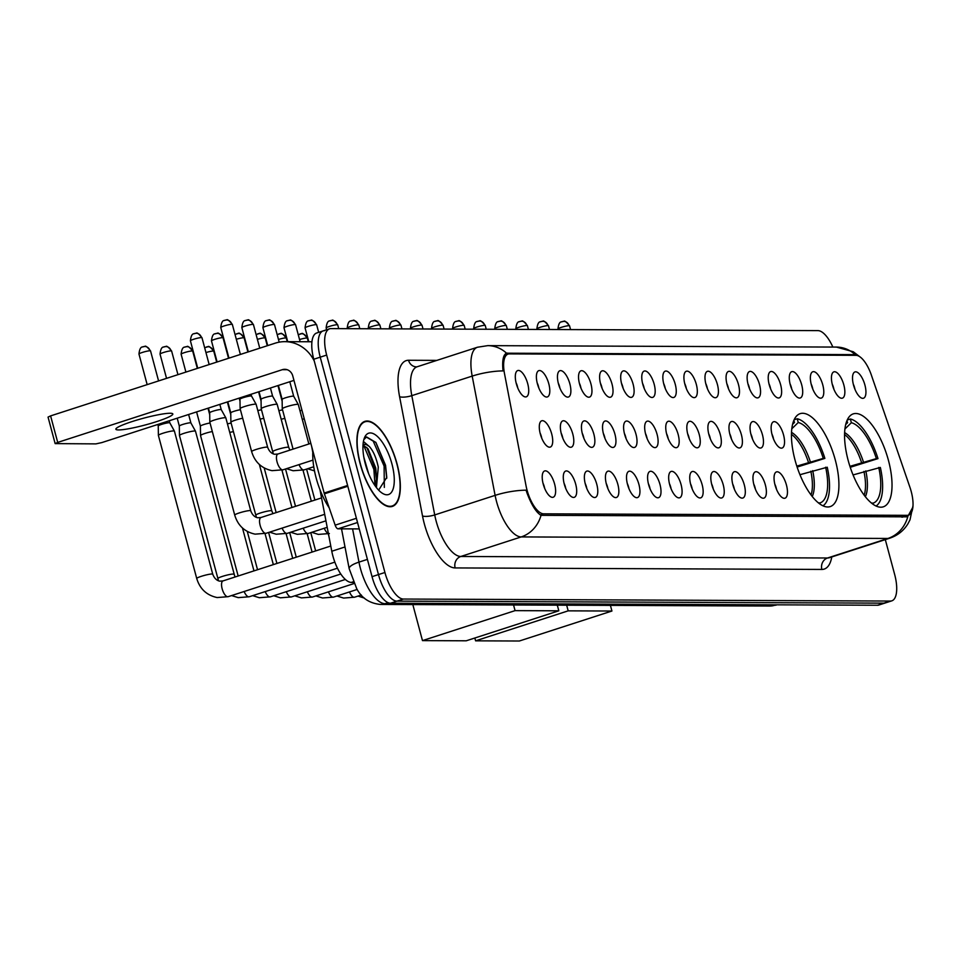 <?xml version="1.0" encoding="UTF-8"?>
<svg xmlns="http://www.w3.org/2000/svg" width="961" height="961" viewBox="0 0 961 961"><rect width="100%" height="100%" fill="white"/><g stroke="black" fill="none" stroke-linecap="round" stroke-linejoin="round"><path stroke-width="1.44" d="M835.349 460.211A48.831 19.316 72.1 0 0 800.141 413.662A48.831 19.316 72.1 0 0 795.023 460.043A48.831 19.316 72.1 0 0 830.232 506.591A48.831 19.316 72.1 0 0 835.349 460.211M888.457 460.427A48.831 19.316 72.1 0 0 853.248 413.879A48.831 19.316 72.1 0 0 848.131 460.259A48.831 19.316 72.1 0 0 883.339 506.807A48.831 19.316 72.1 0 0 888.457 460.427M832.442 384.977A13.826 5.466 -107.9 0 1 832.694 372.736A13.826 5.466 -107.9 0 1 843.854 385.025A13.826 5.466 -107.9 0 1 840.923 398.142A13.826 5.466 -107.9 0 1 832.442 384.977M833.884 389.229A8.289 3.279 72.1 0 0 833.523 387.631A8.289 3.279 72.1 0 0 832.214 384.088M811.372 384.893A13.826 5.466 -107.9 0 1 811.613 372.652A13.826 5.466 -107.9 0 1 822.784 384.941A13.826 5.466 -107.9 0 1 819.841 398.058A13.826 5.466 -107.9 0 1 811.372 384.893M812.802 389.145A8.289 3.279 72.1 0 0 812.453 387.535A8.289 3.279 72.1 0 0 811.144 384.004M790.29 384.808A13.826 5.466 -107.9 0 1 790.543 372.568A13.826 5.466 -107.9 0 1 801.702 384.856A13.826 5.466 -107.9 0 1 798.771 397.974A13.826 5.466 -107.9 0 1 790.29 384.808M791.732 389.049A8.289 3.279 72.1 0 0 791.371 387.451A8.289 3.279 72.1 0 0 790.062 383.907M769.22 384.724A13.826 5.466 -107.9 0 1 769.473 372.472A13.826 5.466 -107.9 0 1 780.632 384.772A13.826 5.466 -107.9 0 1 777.689 397.878A13.826 5.466 -107.9 0 1 769.22 384.724M770.65 388.965A8.289 3.279 72.1 0 0 770.302 387.367A8.289 3.279 72.1 0 0 768.992 383.823M748.138 384.628A13.826 5.466 -107.9 0 1 748.391 372.387A13.826 5.466 -107.9 0 1 759.55 384.676A13.826 5.466 -107.9 0 1 756.619 397.794A13.826 5.466 -107.9 0 1 748.138 384.628M749.58 388.881A8.289 3.279 72.1 0 0 749.22 387.283A8.289 3.279 72.1 0 0 747.91 383.739M727.069 384.544A13.826 5.466 -107.9 0 1 727.321 372.303A13.826 5.466 -107.9 0 1 738.48 384.592A13.826 5.466 -107.9 0 1 735.537 397.71A13.826 5.466 -107.9 0 1 727.069 384.544M728.51 388.797A8.289 3.279 72.1 0 0 728.15 387.187A8.289 3.279 72.1 0 0 726.84 383.655M705.987 384.46A13.826 5.466 -107.9 0 1 706.239 372.219A13.826 5.466 -107.9 0 1 717.411 384.508A13.826 5.466 -107.9 0 1 714.467 397.626A13.826 5.466 -107.9 0 1 705.987 384.46M707.428 388.7A8.289 3.279 72.1 0 0 707.068 387.103A8.289 3.279 72.1 0 0 705.77 383.559M684.917 384.376A13.826 5.466 -107.9 0 1 685.169 372.123A13.826 5.466 -107.9 0 1 696.329 384.424A13.826 5.466 -107.9 0 1 693.398 397.53A13.826 5.466 -107.9 0 1 684.917 384.376M686.358 388.616A8.289 3.279 72.1 0 0 685.998 387.019A8.289 3.279 72.1 0 0 684.688 383.475M663.847 384.28A13.826 5.466 -107.9 0 1 664.087 372.039A13.826 5.466 -107.9 0 1 675.259 384.328A13.826 5.466 -107.9 0 1 672.316 397.446A13.826 5.466 -107.9 0 1 663.847 384.28M665.276 388.532A8.289 3.279 72.1 0 0 664.916 386.935A8.289 3.279 72.1 0 0 663.619 383.391M642.765 384.196A13.826 5.466 -107.9 0 1 643.017 371.955A13.826 5.466 -107.9 0 1 654.177 384.244A13.826 5.466 -107.9 0 1 651.246 397.361A13.826 5.466 -107.9 0 1 642.765 384.196M644.206 388.448A8.289 3.279 72.1 0 0 643.846 386.839A8.289 3.279 72.1 0 0 642.537 383.307M621.695 384.112A13.826 5.466 -107.9 0 1 621.935 371.871A13.826 5.466 -107.9 0 1 633.107 384.16A13.826 5.466 -107.9 0 1 630.164 397.277A13.826 5.466 -107.9 0 1 621.695 384.112M623.124 388.352A8.289 3.279 72.1 0 0 622.764 386.754A8.289 3.279 72.1 0 0 621.467 383.211M600.613 384.028A13.826 5.466 -107.9 0 1 600.865 371.775A13.826 5.466 -107.9 0 1 612.025 384.076A13.826 5.466 -107.9 0 1 609.094 397.181A13.826 5.466 -107.9 0 1 600.613 384.028M602.054 388.268A8.289 3.279 72.1 0 0 601.694 386.67A8.289 3.279 72.1 0 0 600.385 383.127M579.543 383.932A13.826 5.466 -107.9 0 1 579.795 371.691A13.826 5.466 -107.9 0 1 590.955 383.98A13.826 5.466 -107.9 0 1 588.012 397.097A13.826 5.466 -107.9 0 1 579.543 383.932M580.973 388.184A8.289 3.279 72.1 0 0 580.624 386.586A8.289 3.279 72.1 0 0 579.315 383.043M558.461 383.847A13.826 5.466 -107.9 0 1 558.713 371.607A13.826 5.466 -107.9 0 1 569.873 383.895A13.826 5.466 -107.9 0 1 566.942 397.013A13.826 5.466 -107.9 0 1 558.461 383.847M559.903 388.1A8.289 3.279 72.1 0 0 559.542 386.49A8.289 3.279 72.1 0 0 558.233 382.959M537.391 383.763A13.826 5.466 -107.9 0 1 537.643 371.523A13.826 5.466 -107.9 0 1 548.803 383.811A13.826 5.466 -107.9 0 1 545.86 396.929A13.826 5.466 -107.9 0 1 537.391 383.763M538.833 388.004A8.289 3.279 72.1 0 0 538.472 386.406A8.289 3.279 72.1 0 0 537.163 382.862M516.309 383.679A13.826 5.466 -107.9 0 1 516.562 371.426A13.826 5.466 -107.9 0 1 527.721 383.727A13.826 5.466 -107.9 0 1 524.79 396.833A13.826 5.466 -107.9 0 1 516.309 383.679M517.751 387.92A8.289 3.279 72.1 0 0 517.39 386.322A8.289 3.279 72.1 0 0 516.093 382.778M853.524 385.073A13.826 5.466 -107.9 0 1 853.764 372.82A13.826 5.466 -107.9 0 1 864.936 385.121A13.826 5.466 -107.9 0 1 861.993 398.226A13.826 5.466 -107.9 0 1 853.524 385.073M854.954 389.313A8.289 3.279 72.1 0 0 854.593 387.715A8.289 3.279 72.1 0 0 853.296 384.172M772.127 434.877A13.826 5.466 -107.9 0 1 772.38 422.636A13.826 5.466 -107.9 0 1 783.539 434.925A13.826 5.466 -107.9 0 1 780.608 448.042A13.826 5.466 -107.9 0 1 772.127 434.877M773.569 439.117A8.289 3.279 72.1 0 0 773.209 437.519A8.289 3.279 72.1 0 0 771.899 433.988M751.058 434.792A13.826 5.466 -107.9 0 1 751.31 422.54A13.826 5.466 -107.9 0 1 762.469 434.84A13.826 5.466 -107.9 0 1 759.526 447.946A13.826 5.466 -107.9 0 1 751.058 434.792M752.499 439.033A8.289 3.279 72.1 0 0 752.139 437.435A8.289 3.279 72.1 0 0 750.829 433.891M729.976 434.708A13.826 5.466 -107.9 0 1 730.228 422.456A13.826 5.466 -107.9 0 1 741.399 434.744A13.826 5.466 -107.9 0 1 738.456 447.862A13.826 5.466 -107.9 0 1 729.976 434.708M731.417 438.949A8.289 3.279 72.1 0 0 731.057 437.351A8.289 3.279 72.1 0 0 729.759 433.807M708.906 434.612A13.826 5.466 -107.9 0 1 709.158 422.372A13.826 5.466 -107.9 0 1 720.318 434.66A13.826 5.466 -107.9 0 1 717.386 447.778A13.826 5.466 -107.9 0 1 708.906 434.612M710.347 438.865A8.289 3.279 72.1 0 0 709.987 437.255A8.289 3.279 72.1 0 0 708.677 433.723M687.836 434.528A13.826 5.466 -107.9 0 1 688.076 422.287A13.826 5.466 -107.9 0 1 699.248 434.576A13.826 5.466 -107.9 0 1 696.305 447.694A13.826 5.466 -107.9 0 1 687.836 434.528M689.265 438.769A8.289 3.279 72.1 0 0 688.905 437.171A8.289 3.279 72.1 0 0 687.608 433.639M666.754 434.444A13.826 5.466 -107.9 0 1 667.006 422.191A13.826 5.466 -107.9 0 1 678.166 434.492A13.826 5.466 -107.9 0 1 675.235 447.598A13.826 5.466 -107.9 0 1 666.754 434.444M668.195 438.684A8.289 3.279 72.1 0 0 667.835 437.087A8.289 3.279 72.1 0 0 666.526 433.543M645.684 434.36A13.826 5.466 -107.9 0 1 645.924 422.107A13.826 5.466 -107.9 0 1 657.096 434.396A13.826 5.466 -107.9 0 1 654.153 447.514A13.826 5.466 -107.9 0 1 645.684 434.36M647.113 438.6A8.289 3.279 72.1 0 0 646.753 437.003A8.289 3.279 72.1 0 0 645.456 433.459M624.602 434.264A13.826 5.466 -107.9 0 1 624.854 422.023A13.826 5.466 -107.9 0 1 636.014 434.312A13.826 5.466 -107.9 0 1 633.083 447.43A13.826 5.466 -107.9 0 1 624.602 434.264M626.043 438.516A8.289 3.279 72.1 0 0 625.683 436.907A8.289 3.279 72.1 0 0 624.374 433.375M603.532 434.18A13.826 5.466 -107.9 0 1 603.784 421.939A13.826 5.466 -107.9 0 1 614.944 434.228A13.826 5.466 -107.9 0 1 612.001 447.345A13.826 5.466 -107.9 0 1 603.532 434.18M604.962 438.42A8.289 3.279 72.1 0 0 604.613 436.823A8.289 3.279 72.1 0 0 603.304 433.291M582.45 434.096A13.826 5.466 -107.9 0 1 582.702 421.843A13.826 5.466 -107.9 0 1 593.862 434.144A13.826 5.466 -107.9 0 1 590.931 447.249A13.826 5.466 -107.9 0 1 582.45 434.096M583.892 438.336A8.289 3.279 72.1 0 0 583.531 436.738A8.289 3.279 72.1 0 0 582.222 433.195M561.38 434.012A13.826 5.466 -107.9 0 1 561.632 421.759A13.826 5.466 -107.9 0 1 572.792 434.048A13.826 5.466 -107.9 0 1 569.849 447.165A13.826 5.466 -107.9 0 1 561.38 434.012M562.822 438.252A8.289 3.279 72.1 0 0 562.461 436.654A8.289 3.279 72.1 0 0 561.152 433.111M540.298 433.916A13.826 5.466 -107.9 0 1 540.55 421.675A13.826 5.466 -107.9 0 1 551.71 433.964A13.826 5.466 -107.9 0 1 548.779 447.081A13.826 5.466 -107.9 0 1 540.298 433.916M541.74 438.168A8.289 3.279 72.1 0 0 541.379 436.558A8.289 3.279 72.1 0 0 540.082 433.027M775.047 485.029A13.826 5.466 -107.9 0 1 775.299 472.788A13.826 5.466 -107.9 0 1 786.458 485.077A13.826 5.466 -107.9 0 1 783.515 498.194A13.826 5.466 -107.9 0 1 775.047 485.029M776.488 489.281A8.289 3.279 72.1 0 0 776.128 487.683A8.289 3.279 72.1 0 0 774.818 484.14M753.965 484.945A13.826 5.466 -107.9 0 1 754.217 472.704A13.826 5.466 -107.9 0 1 765.376 484.993A13.826 5.466 -107.9 0 1 762.445 498.11A13.826 5.466 -107.9 0 1 753.965 484.945M755.406 489.197A8.289 3.279 72.1 0 0 755.046 487.587A8.289 3.279 72.1 0 0 753.748 484.056M732.895 484.861A13.826 5.466 -107.9 0 1 733.147 472.62A13.826 5.466 -107.9 0 1 744.307 484.909A13.826 5.466 -107.9 0 1 741.375 498.026A13.826 5.466 -107.9 0 1 732.895 484.861M734.336 489.101A8.289 3.279 72.1 0 0 733.976 487.503A8.289 3.279 72.1 0 0 732.666 483.96M711.825 484.776A13.826 5.466 -107.9 0 1 712.065 472.524A13.826 5.466 -107.9 0 1 723.237 484.825A13.826 5.466 -107.9 0 1 720.294 497.93A13.826 5.466 -107.9 0 1 711.825 484.776M713.254 489.017A8.289 3.279 72.1 0 0 712.894 487.419A8.289 3.279 72.1 0 0 711.596 483.876M690.743 484.68A13.826 5.466 -107.9 0 1 690.995 472.44A13.826 5.466 -107.9 0 1 702.155 484.728A13.826 5.466 -107.9 0 1 699.224 497.846A13.826 5.466 -107.9 0 1 690.743 484.68M692.184 488.933A8.289 3.279 72.1 0 0 691.824 487.335A8.289 3.279 72.1 0 0 690.515 483.791M669.673 484.596A13.826 5.466 -107.9 0 1 669.913 472.356A13.826 5.466 -107.9 0 1 681.085 484.644A13.826 5.466 -107.9 0 1 678.142 497.762A13.826 5.466 -107.9 0 1 669.673 484.596M671.102 488.849A8.289 3.279 72.1 0 0 670.742 487.239A8.289 3.279 72.1 0 0 669.445 483.707M648.591 484.512A13.826 5.466 -107.9 0 1 648.843 472.271A13.826 5.466 -107.9 0 1 660.003 484.56A13.826 5.466 -107.9 0 1 657.072 497.678A13.826 5.466 -107.9 0 1 648.591 484.512M650.032 488.753A8.289 3.279 72.1 0 0 649.672 487.155A8.289 3.279 72.1 0 0 648.363 483.611M627.521 484.428A13.826 5.466 -107.9 0 1 627.761 472.175A13.826 5.466 -107.9 0 1 638.933 484.476A13.826 5.466 -107.9 0 1 635.99 497.582A13.826 5.466 -107.9 0 1 627.521 484.428M628.95 488.668A8.289 3.279 72.1 0 0 628.602 487.071A8.289 3.279 72.1 0 0 627.293 483.527M606.439 484.332A13.826 5.466 -107.9 0 1 606.691 472.091A13.826 5.466 -107.9 0 1 617.851 484.38A13.826 5.466 -107.9 0 1 614.92 497.498A13.826 5.466 -107.9 0 1 606.439 484.332M607.881 488.584A8.289 3.279 72.1 0 0 607.52 486.987A8.289 3.279 72.1 0 0 606.211 483.443M585.369 484.248A13.826 5.466 -107.9 0 1 585.621 472.007A13.826 5.466 -107.9 0 1 596.781 484.296A13.826 5.466 -107.9 0 1 593.838 497.414A13.826 5.466 -107.9 0 1 585.369 484.248M586.799 488.5A8.289 3.279 72.1 0 0 586.45 486.891A8.289 3.279 72.1 0 0 585.141 483.359M564.287 484.164A13.826 5.466 -107.9 0 1 564.539 471.923A13.826 5.466 -107.9 0 1 575.699 484.212A13.826 5.466 -107.9 0 1 572.768 497.33A13.826 5.466 -107.9 0 1 564.287 484.164M565.729 488.404A8.289 3.279 72.1 0 0 565.368 486.807A8.289 3.279 72.1 0 0 564.059 483.263M543.217 484.08A13.826 5.466 -107.9 0 1 543.47 471.827A13.826 5.466 -107.9 0 1 554.629 484.128A13.826 5.466 -107.9 0 1 551.686 497.233A13.826 5.466 -107.9 0 1 543.217 484.08M544.659 488.32A8.289 3.279 72.1 0 0 544.298 486.722A8.289 3.279 72.1 0 0 542.989 483.179M909.959 487.371A24.878 9.838 -107.9 0 1 911.22 491.515A24.878 9.838 -107.9 0 1 908.613 515.132A24.878 9.838 -107.9 0 1 907.352 515.336L543.662 513.823A24.878 9.838 -107.9 0 1 526.039 485.785L504.489 373.577A24.878 9.838 -107.9 0 1 508.057 354.092A24.878 9.838 -107.9 0 1 509.318 353.9L855.963 355.33A24.878 9.838 -107.9 0 1 871.363 375.09L909.959 487.371M353.48 582.414L351.366 582.402A27.641 10.931 -107.9 0 1 331.785 551.242L319.953 489.617M312.781 452.283L311.652 446.409M397.073 463.959A44.687 17.682 72.1 0 0 364.856 421.362A44.687 17.682 72.1 0 0 360.171 463.803A44.687 17.682 72.1 0 0 392.388 506.399A44.687 17.682 72.1 0 0 397.073 463.959M912.914 507.084L907.532 516.934M912.95 505.979L910.007 519.805L907.881 523.889C903.592 530.772 897.574 535.529 889.814 538.16A36.854 14.583 -107.9 0 1 887.94 538.448A32.254 29.371 -89.8 0 0 907.749 516.85L541.031 515.336C536.322 512.513 531.733 505.294 527.253 493.702L526.063 490.182A32.254 8.853 169.1 0 0 495.107 495.371L472.187 376.099A36.854 14.583 -107.9 0 1 477.473 347.233L417.086 366.79A36.854 14.583 72.1 0 0 411.801 395.656L434.72 514.928A36.854 14.583 72.1 0 0 436.138 521.066A36.854 14.583 72.1 0 0 460.824 556.479L827.553 557.993A36.854 14.583 72.1 0 0 829.427 557.704L829.043 557.824M324.53 330.692A27.641 10.931 72.1 0 0 323.124 330.908L316.686 332.999A27.641 10.931 72.1 0 0 313.779 359.246L372.039 576.66L378.478 574.57A27.641 10.931 72.1 0 0 397.001 601.142L883.94 603.148A27.641 10.931 72.1 0 0 885.345 602.931A27.641 10.931 72.1 0 1 883.94 603.148L397.001 601.142A27.641 10.931 72.1 0 1 378.478 574.57L320.229 357.156L378.478 574.57L384.929 572.492A27.641 10.931 72.1 0 0 403.44 599.051L890.379 601.057A27.641 10.931 72.1 0 0 891.784 600.853A27.641 10.931 72.1 0 0 894.691 574.594L885.309 539.614M323.124 330.908A27.641 10.931 72.1 0 0 320.229 357.156A27.641 10.931 72.1 0 1 323.124 330.908L329.563 328.818A27.641 10.931 72.1 0 0 326.668 355.077L384.929 572.492M831.782 556.948A46.068 18.223 -107.9 0 1 821.871 569.441L455.142 567.927A46.068 18.223 -107.9 0 1 424.281 523.661A46.068 18.223 -107.9 0 1 422.516 515.985L399.596 396.713A9.214 2.535 -10.9 0 0 411.801 395.656L472.187 376.099A32.254 8.853 169.1 0 1 503.035 370.91C502.026 360.615 503.192 354.705 506.567 353.204L855.182 354.633A32.254 29.371 90.2 0 0 836.382 347.077L487.768 345.636L477.473 347.233M506.459 353.228L506.567 353.204A32.254 29.371 -89.8 0 0 487.768 345.636M832.851 347.053A27.641 10.931 72.1 0 0 817.919 330.62L330.98 328.602A27.641 10.931 72.1 0 0 329.563 328.818M372.039 576.66A27.641 10.931 72.1 0 0 390.562 603.22L877.501 605.238A27.641 10.931 72.1 0 0 878.907 605.022L891.784 600.853M360.363 463.803A44.23 17.49 72.1 0 0 392.244 505.954A44.23 17.49 72.1 0 0 396.881 463.947A44.23 17.49 72.1 0 0 365 421.795A44.23 17.49 72.1 0 0 360.363 463.803M312.854 450.889A46.068 18.223 72.1 0 0 316.121 477.881A46.068 18.223 72.1 0 0 329.227 507.913M363.835 457.16L368.58 473.521M363.426 441.459L369.553 446.757A23.04 9.117 72.1 0 0 363.474 444.571A23.04 9.117 72.1 0 0 363.03 444.739M369.553 446.757C373.433 451.226 376.34 458.001 378.286 467.106L376.436 487.563M363.018 444.979L368.039 448.823L375.727 467.935L376.628 478.097L375.21 485.918M378.646 490.134L386.766 477.389L385.565 465.328L375.895 442.456L366.561 436.943L363.859 439.597M391.932 463.935A32.254 12.757 72.1 0 0 377.697 436.726A32.254 12.757 72.1 0 0 364.423 437.88A32.254 12.757 72.1 0 0 365.3 463.827A32.254 12.757 72.1 0 0 382.358 493.257A32.254 12.757 72.1 0 0 391.932 463.935M366.345 437.051L373.204 441.111L384.1 466.085L384.328 487.407M363.558 445.099L373.877 469.388L375.03 485.653M375.739 442.252L385.373 465.665L386.73 478.266M366.742 447.321L375.15 468.98L376.496 480.152M849.932 466.337L876.372 458.601A42.2 16.697 72.1 0 0 851.362 422.72L850.365 418.996L847.218 420.017M850.365 418.996A46.068 18.223 72.1 0 1 877.982 458.613L850.245 467.286M846.977 420.546L847.554 422.708A42.2 16.697 72.1 0 0 846.004 423.357M877.982 458.613L876.372 458.601M845.692 424.522L847.554 422.708M851.362 422.72L844.899 429.014M876.084 506.015A46.068 18.223 72.1 0 0 880.348 467.454L853.068 474.926M873.237 504.369L872.924 503.192A42.2 16.697 72.1 0 0 878.75 467.442M871.351 502.927L872.924 503.192M475.587 640.831L568.179 610.848L611.929 611.028L519.336 641.011L475.587 640.831L474.83 638.008M568.179 610.848L566.666 605.202M610.415 605.382L611.929 611.028M796.825 466.121L823.277 458.385A42.2 16.697 72.1 0 0 798.255 422.504L797.258 418.768L794.11 419.789M797.258 418.768A46.068 18.223 72.1 0 1 824.874 458.397L797.137 467.058M793.87 420.329L794.447 422.492A42.2 16.697 72.1 0 0 792.897 423.128M824.874 458.397L823.277 458.385M792.585 424.306L794.447 422.492M798.255 422.504L791.792 428.798M822.976 505.798A46.068 18.223 72.1 0 0 827.241 467.226L799.96 474.71M820.129 504.153L819.817 502.975A42.2 16.697 72.1 0 0 825.643 467.226M818.243 502.711L819.817 502.975M422.48 640.615L515.072 610.631L558.821 610.812L466.229 640.795L422.48 640.615L412.822 604.565M515.072 610.631L513.558 604.986M557.308 605.166L558.821 610.812M229.751 432.45A8.289 0.985 -15 0 1 233.403 431.609M227.445 423.885A5.994 0.709 -15 0 1 231.12 423.104M238.16 575.999L200.537 435.561A8.289 0.985 -15 0 1 200.537 435.537A8.289 0.985 -15 0 1 205.125 433.399A8.289 0.985 -15 0 1 212.321 431.525M196.585 411.909L200.393 426.119A5.994 0.709 -15 0 1 200.393 426.107A5.994 0.709 -15 0 1 203.708 424.57A5.994 0.709 -15 0 1 210.051 423.008M218.519 580.864L179.455 435.477A8.289 0.985 -15 0 1 179.455 435.441A8.289 0.985 -15 0 1 184.044 433.315A8.289 0.985 -15 0 1 194.723 430.984A8.289 0.985 -15 0 1 195.467 431.153A8.289 0.985 -15 0 1 195.479 431.189L234.977 577.032M179.323 426.047A5.994 0.709 -15 0 1 179.311 426.023A5.994 0.709 -15 0 1 182.626 424.486A5.994 0.709 -15 0 1 190.338 422.792A5.994 0.709 -15 0 1 190.879 422.924A5.994 0.709 -15 0 1 190.891 422.936L188.62 414.491M162.974 433.231A8.289 0.985 -15 0 1 173.641 430.9A8.289 0.985 -15 0 1 174.397 431.069A8.289 0.985 -15 0 1 174.409 431.093L169.809 422.84A5.994 0.709 -15 0 1 169.809 422.852A5.994 0.709 -15 0 0 169.256 422.708A5.994 0.709 -15 0 0 161.556 424.39A5.994 0.709 -15 0 0 158.241 425.939A5.994 0.709 -15 0 1 158.241 425.939L158.385 435.357A8.289 0.985 -15 0 1 162.974 433.231M334.86 562.125L228.129 596.685L217.138 597.55C206.699 595.303 199.888 588.949 196.729 578.474L158.385 435.393A8.289 0.985 -15 0 1 158.385 435.357M302.259 419.344A8.289 0.985 -15 0 1 304.265 418.852M299.964 410.767A5.994 0.709 -15 0 1 301.97 410.299M281.189 419.26A8.289 0.985 -15 0 1 284.84 418.407M278.882 410.683A5.994 0.709 -15 0 1 282.558 409.903M260.107 419.164A8.289 0.985 -15 0 1 263.77 418.323M257.812 410.599A5.994 0.709 -15 0 1 261.488 409.818M272.96 513.63L271.807 510.868A8.289 0.985 -15 0 0 271.242 510.675A8.289 0.985 -15 0 0 271.05 510.675A8.289 0.985 -15 0 0 261.921 512.525A8.289 0.985 -15 0 0 255.794 515.168L230.904 422.275A8.289 0.985 -15 0 1 230.892 422.251A8.289 0.985 -15 0 1 235.481 420.113A8.289 0.985 -15 0 1 242.689 418.239M230.76 412.846A5.994 0.709 -15 0 1 230.748 412.822A5.994 0.709 -15 0 1 234.064 411.284A5.994 0.709 -15 0 1 240.406 409.722M214.411 420.029A8.289 0.985 -15 0 1 225.078 417.699A8.289 0.985 -15 0 1 225.835 417.867A8.289 0.985 -15 0 1 225.847 417.891L250.737 510.784A8.289 0.985 -15 0 0 250.172 510.591A8.289 0.985 -15 0 0 249.968 510.579A8.289 0.985 -15 0 0 240.851 512.441A8.289 0.985 -15 0 0 234.712 515.072L209.822 422.191A8.289 0.985 -15 0 1 209.822 422.155A8.289 0.985 -15 0 1 214.411 420.029M208.429 408.077L209.678 412.75A5.994 0.709 -15 0 1 209.678 412.737A5.994 0.709 -15 0 1 212.994 411.2A5.994 0.709 -15 0 1 220.706 409.506A5.994 0.709 -15 0 1 221.246 409.638A5.994 0.709 -15 0 1 221.246 409.65L225.835 417.867M118.575 429.939A29.491 3.484 165 0 0 151.021 423.345A29.491 3.484 165 0 0 172.824 413.963A29.491 3.484 165 0 0 170.109 413.254A29.491 3.484 165 0 0 137.663 419.849A29.491 3.484 165 0 0 115.861 429.219A29.491 3.484 165 0 0 118.575 429.939M357.528 522.508L338.008 528.826L359.246 528.91M314.247 360.988A36.854 33.575 -89.8 0 0 284.864 341.66A36.854 33.575 -89.8 0 0 275.23 343.161L50.597 415.897L57.708 442.408L282.342 369.673A9.214 8.397 90.2 0 1 284.744 369.3A9.214 8.397 90.2 0 1 292.757 375.907L324.157 493.065L347.606 485.473M57.708 442.408L55.149 443.61L48.05 417.098L50.597 415.897M55.149 443.61L95.908 443.886L101.83 442.589L293.958 380.388M338.008 528.826A4.613 1.826 -107.9 0 1 335.161 525.162L324.386 493.834A4.613 1.826 -107.9 0 1 324.157 493.065M293.069 449.111L282.27 408.809A8.289 0.985 -15 0 1 282.258 408.785A8.289 0.985 -15 0 1 286.858 406.647A8.289 0.985 -15 0 1 297.526 404.317A8.289 0.985 -15 0 1 298.282 404.497A8.289 0.985 -15 0 1 298.294 404.521L293.682 396.256A5.994 0.709 -15 0 1 293.694 396.28L289.802 381.733M278.39 385.421L282.126 399.368A5.994 0.709 -15 0 1 282.126 399.356A5.994 0.709 -15 0 1 285.441 397.818A5.994 0.709 -15 0 1 293.141 396.136A5.994 0.709 -15 0 1 293.682 396.256M265.777 406.563A8.289 0.985 -15 0 1 276.444 404.233A8.289 0.985 -15 0 1 277.2 404.401A8.289 0.985 -15 0 1 277.212 404.437L288.72 447.382A8.289 0.985 -15 0 0 288.156 447.189A8.289 0.985 -15 0 0 287.964 447.189A8.289 0.985 -15 0 0 278.834 449.039A8.289 0.985 -15 0 0 272.696 451.682L261.188 408.725A8.289 0.985 -15 0 1 261.188 408.689A8.289 0.985 -15 0 1 265.777 406.563M259.014 391.704L261.044 399.283A5.994 0.709 -15 0 1 261.044 399.271A5.994 0.709 -15 0 1 264.359 397.734A5.994 0.709 -15 0 1 272.071 396.04A5.994 0.709 -15 0 1 272.612 396.172A5.994 0.709 -15 0 1 272.624 396.184L277.2 404.401M244.707 406.479A8.289 0.985 -15 0 1 255.374 404.149A8.289 0.985 -15 0 1 256.131 404.317A8.289 0.985 -15 0 1 256.143 404.341L267.651 447.297A8.289 0.985 -15 0 0 267.086 447.105A8.289 0.985 -15 0 0 266.882 447.093A8.289 0.985 -15 0 0 257.764 448.955A8.289 0.985 -15 0 0 251.626 451.586L240.118 408.641A8.289 0.985 -15 0 1 240.118 408.605A8.289 0.985 -15 0 1 244.707 406.479M239.649 397.974L239.974 399.187A5.994 0.709 -15 0 1 239.974 399.187A5.994 0.709 -15 0 1 243.289 397.638A5.994 0.709 -15 0 1 250.989 395.956A5.994 0.709 -15 0 1 251.542 396.088A5.994 0.709 -15 0 1 251.542 396.1L256.131 404.317M543.662 513.823L540.286 514.928M907.352 515.336L901.754 517.138M345.011 546.965L331.785 551.242M353.216 581.801L351.366 582.402M455.142 567.927A9.214 8.397 90.2 0 1 460.824 556.479L521.21 536.923A36.854 14.583 -107.9 0 1 496.525 501.51A36.854 14.583 -107.9 0 1 495.107 495.371L434.72 514.928A9.214 2.535 -10.9 0 1 422.516 515.985M541.031 515.336A32.254 29.371 90.2 0 1 521.21 536.923L887.94 538.448L827.553 557.993A9.214 8.397 90.2 0 0 821.871 569.441M399.596 396.713A46.068 18.223 -107.9 0 1 408.545 360.267L436.847 360.387M403.44 599.051L390.562 603.22M890.379 601.057L877.501 605.238M326.668 355.077L313.779 359.246M417.086 366.79L416.557 366.874A9.214 8.397 90.2 0 1 408.545 360.267M507.612 353.071L505.51 353.756M853.848 354.501L851.374 355.306M352.579 528.886L358.97 562.125A36.854 14.583 72.1 0 0 360.375 568.263A36.854 14.583 72.1 0 0 385.073 603.676L774.626 605.286A36.854 14.583 72.1 0 0 776.5 604.998L769.809 606.043L380.256 604.433A18.427 16.781 90.2 0 0 385.073 603.676L388.148 602.679M776.08 604.817L774.626 605.286A18.427 16.781 90.2 0 1 769.809 606.043M367.414 559.386L358.97 562.125A18.427 5.057 169.1 0 0 349.179 568.708L341.527 528.838M861.561 462.577A36.122 14.283 72.1 0 0 844.551 434.552M863.446 462.025A36.554 14.463 72.1 0 0 844.611 432.606M865.368 496.705A36.554 14.463 72.1 0 0 865.813 470.866M864.179 495.155A36.122 14.283 72.1 0 0 863.927 471.407M808.453 462.349A36.122 14.283 72.1 0 0 791.444 434.336M810.339 461.809A36.554 14.463 72.1 0 0 791.504 432.378M812.261 496.489A36.554 14.463 72.1 0 0 812.706 470.638M811.072 494.939A36.122 14.283 72.1 0 0 810.82 471.19M361.324 595.015L354.585 597.201A8.289 3.279 -107.9 0 1 353.936 597.249A8.289 3.279 -107.9 0 1 349.504 591.94M357.192 589.441L333.503 597.117A8.289 3.279 -107.9 0 1 332.866 597.165A8.289 3.279 -107.9 0 1 328.422 591.856M354.008 583.567L312.433 597.033A8.289 3.279 -107.9 0 1 311.784 597.081A8.289 3.279 -107.9 0 1 307.352 591.76M213.21 351.029A5.994 0.709 -15 0 1 213.762 351.173C210.531 347.173 208.621 345.696 207.996 346.729A5.994 5.454 90.2 0 1 213.21 351.029A5.994 0.709 -15 0 0 205.954 352.567M206.435 346.981A5.994 5.454 90.2 0 1 207.996 346.729L204.657 347.738M345.371 579.459L291.351 596.937A8.289 3.279 -107.9 0 1 290.715 596.985A8.289 3.279 -107.9 0 1 286.282 591.676M192.14 350.945A5.994 0.709 -15 0 1 192.693 351.089C189.461 347.089 187.539 345.6 186.927 346.645A5.994 5.454 90.2 0 1 192.14 350.945A5.994 0.709 -15 0 0 185.545 352.279A5.994 0.709 -15 0 0 181.112 354.189L185.905 372.087M185.365 346.897A5.994 5.454 90.2 0 1 186.927 346.645L184.872 347.005C185.473 347.69 182.097 345.047 181.112 354.189M340.819 574.017L270.281 596.853A8.289 3.279 -107.9 0 1 269.633 596.901A8.289 3.279 -107.9 0 1 265.2 591.592M171.058 350.861A5.994 0.709 -15 0 1 171.611 351.005C168.391 346.993 166.469 345.516 165.857 346.561A5.994 5.454 90.2 0 1 171.058 350.861A5.994 0.709 -15 0 0 164.475 352.194A5.994 0.709 -15 0 0 160.043 354.104L166.541 378.358M164.283 346.801A5.994 5.454 90.2 0 1 165.857 346.561L163.802 346.909C164.403 347.606 161.028 344.963 160.043 354.104M337.467 568.191L249.199 596.769A8.289 3.279 -107.9 0 1 248.563 596.817A8.289 3.279 -107.9 0 1 244.13 591.508M217.799 578.558A8.289 0.985 -15 0 1 223.937 575.927A8.289 0.985 -15 0 1 233.055 574.065A8.289 0.985 -15 0 1 233.259 574.077A8.289 0.985 -15 0 1 233.823 574.27M149.988 350.765A5.994 0.709 -15 0 1 150.541 350.909C147.309 346.909 145.387 345.431 144.775 346.477A5.994 5.454 90.2 0 1 149.988 350.765A5.994 0.709 -15 0 0 143.393 352.11A5.994 0.709 -15 0 0 138.961 354.008L147.165 384.628M143.213 346.717A5.994 5.454 90.2 0 1 144.775 346.477L142.721 346.825C143.321 347.522 139.946 344.879 138.961 354.008M228.129 596.685A8.289 3.279 -107.9 0 1 227.493 596.733A8.289 3.279 -107.9 0 1 222.147 588.781A8.289 3.279 -107.9 0 1 223.024 580.9L219.733 581.165C216.561 580.48 214.231 578.162 212.741 574.185L174.409 431.093M196.729 578.474A8.289 0.985 -15 0 1 202.855 575.843A8.289 0.985 -15 0 1 211.985 573.981A8.289 0.985 -15 0 1 212.177 573.993A8.289 0.985 -15 0 1 212.741 574.185M306.799 338.008A5.994 0.709 -15 0 1 307.352 338.152C304.132 334.14 302.21 332.662 301.586 333.707A5.994 5.454 90.2 0 1 306.799 338.008A5.994 0.709 -15 0 0 299.544 339.545M300.024 333.96A5.994 5.454 90.2 0 1 301.586 333.707L298.246 334.716M285.729 337.912A5.994 0.709 -15 0 1 286.282 338.056C283.051 334.056 281.129 332.578 280.516 333.623A5.994 5.454 90.2 0 1 285.729 337.912A5.994 0.709 -15 0 0 278.474 339.461M278.954 333.863A5.994 5.454 90.2 0 1 280.516 333.623L277.176 334.62M264.647 337.828A5.994 0.709 -15 0 1 265.2 337.972C261.981 333.972 260.059 332.494 259.446 333.539A5.994 5.454 90.2 0 1 264.647 337.828A5.994 0.709 -15 0 0 257.392 339.365M257.872 333.779A5.994 5.454 90.2 0 1 259.446 333.539L256.094 334.536M328.386 533.511A8.289 3.279 -107.9 0 1 324.265 528.274M243.577 337.743A5.994 0.709 -15 0 1 244.13 337.888C240.899 333.887 238.977 332.41 238.364 333.443A5.994 5.454 90.2 0 1 243.577 337.743A5.994 0.709 -15 0 0 236.322 339.281M236.802 333.695A5.994 5.454 90.2 0 1 238.364 333.443L235.025 334.452M327.196 527.325L308.265 533.451A8.289 3.279 -107.9 0 1 307.628 533.499A8.289 3.279 -107.9 0 1 303.195 528.19M222.496 337.659A5.994 0.709 -15 0 1 223.048 337.804C219.829 333.791 217.907 332.314 217.294 333.359A5.994 5.454 90.2 0 1 222.496 337.659A5.994 0.709 -15 0 0 215.913 338.993A5.994 0.709 -15 0 0 211.48 340.903L217.126 361.973M215.72 333.611A5.994 5.454 90.2 0 1 217.294 333.359L215.24 333.719C215.841 334.404 212.465 331.761 211.48 340.903M325.947 520.826L287.195 533.367A8.289 3.279 -107.9 0 1 286.546 533.415A8.289 3.279 -107.9 0 1 282.114 528.106M201.426 337.563A5.994 0.709 -15 0 1 201.978 337.707C198.747 333.707 196.825 332.23 196.212 333.275A5.994 5.454 90.2 0 1 201.426 337.563A5.994 0.709 -15 0 0 194.831 338.909A5.994 0.709 -15 0 0 190.41 340.819L197.75 368.243M194.651 333.515A5.994 5.454 90.2 0 1 196.212 333.275L194.158 333.623C194.759 334.32 191.383 331.677 190.41 340.819M324.698 514.315L266.113 533.283A8.289 3.279 -107.9 0 1 265.476 533.331A8.289 3.279 -107.9 0 1 260.143 525.379A8.289 3.279 -107.9 0 1 261.008 517.499L321.539 497.906M568.996 325.671A5.994 0.709 -15 0 1 569.549 325.815C566.317 321.815 564.395 320.337 563.783 321.382A5.994 5.454 90.2 0 1 568.996 325.671A5.994 0.709 -15 0 0 562.401 327.016A5.994 0.709 -15 0 0 557.969 328.914L558.137 329.551M562.221 321.623A5.994 5.454 90.2 0 1 563.783 321.382L561.729 321.731C562.329 322.428 558.954 319.785 557.969 328.914M282.342 369.673L287.147 369.697M347.81 486.254L324.386 493.834M335.161 525.162L356.399 518.291M547.914 325.587A5.994 0.709 -15 0 1 548.467 325.731C545.247 321.731 543.325 320.253 542.713 321.298A5.994 5.454 90.2 0 1 547.914 325.587A5.994 0.709 -15 0 0 541.331 326.932A5.994 0.709 -15 0 0 536.899 328.83L537.067 329.455M541.139 321.539A5.994 5.454 90.2 0 1 542.713 321.298L540.659 321.647C541.259 322.343 537.884 319.701 536.899 328.83M526.844 325.503A5.994 0.709 -15 0 1 527.397 325.647C524.165 321.647 522.243 320.157 521.631 321.202A5.994 5.454 90.2 0 1 526.844 325.503A5.994 0.709 -15 0 0 520.249 326.836A5.994 0.709 -15 0 0 515.829 328.746L515.985 329.371M520.069 321.454A5.994 5.454 90.2 0 1 521.631 321.202L519.577 321.563C520.177 322.247 516.802 319.605 515.829 328.746M505.762 325.419A5.994 0.709 -15 0 1 506.315 325.563C503.096 321.551 501.174 320.073 500.561 321.118A5.994 5.454 90.2 0 1 505.762 325.419A5.994 0.709 -15 0 0 499.179 326.752A5.994 0.709 -15 0 0 494.747 328.662L494.915 329.287M498.999 321.358A5.994 5.454 90.2 0 1 500.561 321.118L498.507 321.479C499.107 322.163 495.732 319.52 494.747 328.662M484.692 325.323A5.994 0.709 -15 0 1 485.245 325.467C482.014 321.467 480.092 319.989 479.479 321.034A5.994 5.454 90.2 0 1 484.692 325.323A5.994 0.709 -15 0 0 478.097 326.668A5.994 0.709 -15 0 0 473.677 328.566L473.845 329.203M477.917 321.274A5.994 5.454 90.2 0 1 479.479 321.034L477.425 321.382C478.025 322.079 474.65 319.436 473.677 328.566M463.61 325.238A5.994 0.709 -15 0 1 464.163 325.383C460.944 321.382 459.022 319.905 458.409 320.95A5.994 5.454 90.2 0 1 463.61 325.238A5.994 0.709 -15 0 0 457.028 326.584A5.994 0.709 -15 0 0 452.595 328.482L452.763 329.106M456.847 321.19A5.994 5.454 90.2 0 1 458.409 320.95L456.355 321.298C456.955 321.995 453.58 319.352 452.595 328.482M442.54 325.154A5.994 0.709 -15 0 1 443.093 325.298C439.862 321.298 437.952 319.809 437.327 320.854A5.994 5.454 90.2 0 1 442.54 325.154A5.994 0.709 -15 0 0 435.946 326.488A5.994 0.709 -15 0 0 431.525 328.398L431.693 329.022M435.765 321.106A5.994 5.454 90.2 0 1 437.327 320.854L435.273 321.214C435.886 321.899 432.498 319.256 431.525 328.398M421.471 325.07A5.994 0.709 -15 0 1 422.011 325.214C418.792 321.202 416.87 319.725 416.257 320.77A5.994 5.454 90.2 0 1 421.471 325.07A5.994 0.709 -15 0 0 414.876 326.404A5.994 0.709 -15 0 0 410.443 328.314L410.611 328.938M414.696 321.01A5.994 5.454 90.2 0 1 416.257 320.77L414.203 321.13C414.804 321.815 411.428 319.172 410.443 328.314M400.389 324.974A5.994 0.709 -15 0 1 400.941 325.118C397.722 321.118 395.8 319.641 395.175 320.686A5.994 5.454 90.2 0 1 400.389 324.974A5.994 0.709 -15 0 0 393.806 326.32A5.994 0.709 -15 0 0 389.373 328.218L389.541 328.854M393.614 320.926A5.994 5.454 90.2 0 1 395.175 320.686L393.133 321.034C393.734 321.731 390.358 319.088 389.373 328.218M379.319 324.89A5.994 0.709 -15 0 1 379.871 325.034C376.64 321.034 374.718 319.557 374.105 320.602A5.994 5.454 90.2 0 1 379.319 324.89A5.994 0.709 -15 0 0 372.724 326.235A5.994 0.709 -15 0 0 368.291 328.133L368.459 328.758M372.544 320.842A5.994 5.454 90.2 0 1 374.105 320.602L372.051 320.95C372.652 321.647 369.276 319.004 368.291 328.133M358.237 324.806A5.994 0.709 -15 0 1 358.789 324.95C355.57 320.95 353.648 319.46 353.035 320.506A5.994 5.454 90.2 0 1 358.237 324.806A5.994 0.709 -15 0 0 351.654 326.139A5.994 0.709 -15 0 0 347.221 328.049L347.389 328.674M351.462 320.758A5.994 5.454 90.2 0 1 353.035 320.506L350.981 320.866C351.582 321.551 348.206 318.908 347.221 328.049M337.167 324.722A5.994 0.709 -15 0 1 337.719 324.866C334.488 320.854 332.566 319.376 331.953 320.421A5.994 5.454 90.2 0 1 337.167 324.722A5.994 0.709 -15 0 0 330.572 326.055A5.994 0.709 -15 0 0 326.139 327.965L326.632 329.767M330.392 320.662A5.994 5.454 90.2 0 1 331.953 320.421L329.899 320.782C330.5 321.467 327.124 318.824 326.139 327.965M316.085 324.626A5.994 0.709 -15 0 1 316.637 324.77C313.418 320.77 311.496 319.292 310.883 320.337A5.994 5.454 90.2 0 1 316.085 324.626A5.994 0.709 -15 0 0 309.502 325.971A5.994 0.709 -15 0 0 305.069 327.869L308.793 341.756M309.31 320.578A5.994 5.454 90.2 0 1 310.883 320.337L308.829 320.686C309.43 321.382 306.054 318.74 305.069 327.869M295.015 324.542A5.994 0.709 -15 0 1 295.568 324.686C292.336 320.686 290.414 319.208 289.802 320.253A5.994 5.454 90.2 0 1 295.015 324.542A5.994 0.709 -15 0 0 288.42 325.887A5.994 0.709 -15 0 0 284 327.785L287.711 341.672M288.24 320.493A5.994 5.454 90.2 0 1 289.802 320.253L287.747 320.602C288.348 321.298 284.973 318.656 284 327.785M273.933 324.458A5.994 0.709 -15 0 1 274.486 324.602C271.266 320.602 269.344 319.112 268.732 320.157A5.994 5.454 90.2 0 1 273.933 324.458A5.994 0.709 -15 0 0 267.35 325.791A5.994 0.709 -15 0 0 262.918 327.701L267.711 345.6M267.17 320.409A5.994 5.454 90.2 0 1 268.732 320.157L266.678 320.518C267.278 321.202 263.903 318.559 262.918 327.701M252.863 324.374A5.994 0.709 -15 0 1 253.416 324.518C250.184 320.506 248.274 319.028 247.65 320.073A5.994 5.454 90.2 0 1 252.863 324.374A5.994 0.709 -15 0 0 246.268 325.707A5.994 0.709 -15 0 0 241.848 327.617L248.346 351.87M246.088 320.313A5.994 5.454 90.2 0 1 247.65 320.073L245.596 320.433C246.208 321.118 242.821 318.475 241.848 327.617M313.754 466.758L304.108 469.881A8.289 3.279 -107.9 0 1 303.46 469.929A8.289 3.279 -107.9 0 1 299.027 464.619M231.781 324.277A5.994 0.709 -15 0 1 232.334 324.422C229.114 320.421 227.192 318.944 226.58 319.989A5.994 5.454 90.2 0 1 231.781 324.277A5.994 0.709 -15 0 0 225.198 325.623A5.994 0.709 -15 0 0 220.766 327.521L228.97 358.141M225.018 320.229A5.994 5.454 90.2 0 1 226.58 319.989L224.526 320.337C225.126 321.034 221.751 318.391 220.766 327.521M312.962 460.103L283.027 469.797A8.289 3.279 -107.9 0 1 282.39 469.845A8.289 3.279 -107.9 0 1 277.056 461.893A8.289 3.279 -107.9 0 1 277.921 454.012L310.835 443.357M508.057 354.092L504.297 355.306M908.613 515.132L902.415 517.15M836.382 347.077L853.26 351.75L859.759 356.711M889.814 538.16L829.427 557.704M380.256 604.433C369.36 603.268 361.504 597.994 356.687 588.612L349.179 568.708M389.842 506.735L392.244 505.954M362.585 422.576L365 421.795M364.447 598.126L358.033 596.084M354.585 597.201L343.594 598.066L336.963 596M315.652 550.905L310.763 532.646M328.95 536.442L328.254 533.872M333.503 597.117L322.512 597.982L315.881 595.916M296.276 557.188L289.681 532.562M312.085 552.07L307.184 533.775M312.433 597.033L301.442 597.898L294.811 595.82M276.912 563.458L268.612 532.478M292.709 558.341L286.102 533.691M291.351 596.937L280.36 597.814L273.741 595.736M257.536 569.729L247.277 531.445M273.332 564.612L265.032 533.607M213.762 351.173L216.693 362.117M227.361 401.95L230.784 414.696M270.281 596.853L259.29 597.718L252.659 595.652M253.968 570.882L242.472 527.997M200.393 426.107L200.537 435.537M192.693 351.089L197.317 368.387M207.996 408.221L209.702 414.611M249.199 596.769L238.208 597.634L231.589 595.568M190.879 422.924L195.467 431.153M177.208 418.179L179.311 426.035L179.455 435.441M171.611 351.005L177.953 374.658M157.844 424.462L158.241 425.939M330.788 546.016L223.024 580.9M150.541 350.909L158.577 380.928M169.256 420.762L169.809 422.84M307.352 338.152L308.313 341.756M314.896 500.056L306.595 469.076M286.282 338.056L287.243 341.672M311.724 532.334L318.355 534.412L329.347 533.547M295.52 506.327L285.525 468.992M311.328 501.21L303.015 470.205M265.2 337.972L267.278 345.732M277.957 385.565L282.15 401.23M290.654 532.25L297.273 534.328L308.265 533.451M276.155 512.597L264.191 467.959M291.952 507.48L281.945 470.121M244.13 337.888L247.914 352.014M258.581 391.836L261.08 401.145M269.573 532.166L276.203 534.232L287.195 533.367M227.805 401.806L230.748 412.834L230.892 422.251M255.794 515.168L256.515 517.462M271.807 510.868L259.386 464.511M223.048 337.804L228.538 358.285M239.205 398.106L239.998 401.049M261.008 517.499L257.716 517.763C254.569 517.114 252.25 514.784 250.737 510.784M234.712 515.072C237.884 525.547 244.683 531.913 255.121 534.148L266.113 533.283M209.678 412.737L209.822 422.155M201.978 337.707L209.162 364.555M219.841 404.389L221.246 409.65M569.549 325.815L570.558 329.599M284.864 341.66L311.929 341.768M548.467 325.731L549.476 329.515M527.397 325.647L528.406 329.419M506.315 325.563L507.336 329.335M485.245 325.467L486.254 329.251M464.163 325.383L465.184 329.167M443.093 325.298L444.102 329.07M422.011 325.214L423.032 328.986M400.941 325.118L401.95 328.902M379.871 325.034L380.88 328.818M358.789 324.95L359.798 328.722M337.719 324.866L338.728 328.638M316.637 324.77L318.668 332.35M295.568 324.686L300.132 341.72M307.556 468.764L314.487 470.878M308.865 443.994L298.294 404.521M282.126 399.356L282.258 408.785M274.486 324.602L279.195 342.164M289.874 450.144L288.72 447.382M286.486 468.68L293.117 470.746L304.108 469.881M272.696 451.682L273.429 453.976M261.044 399.271L261.188 408.689M253.416 324.518L259.758 348.17M270.425 388.004L272.612 396.184M277.921 454.012L274.63 454.277C271.482 453.628 269.164 451.298 267.651 447.297M251.626 451.586C254.797 462.061 261.596 468.415 272.035 470.662L283.027 469.797M239.974 399.187L240.118 408.605M232.334 324.422L240.382 354.441M251.049 394.274L251.542 396.088"/></g></svg>
